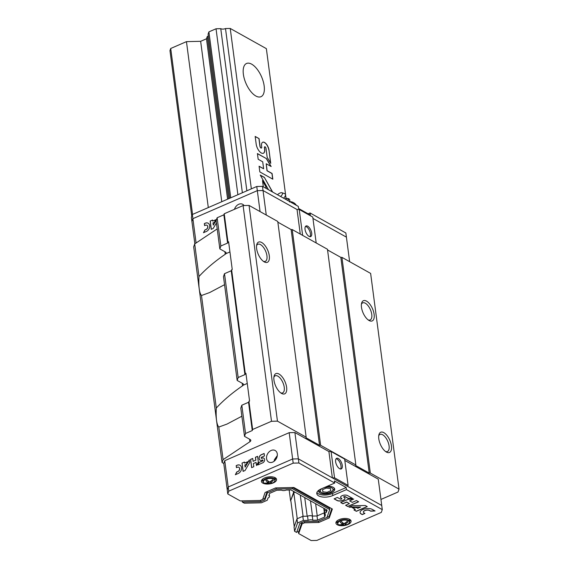 <?xml version="1.0" encoding="UTF-8"?>
<svg xmlns="http://www.w3.org/2000/svg" width="569" height="569" viewBox="0 0 569 569"><rect width="100%" height="100%" fill="white"/><g stroke="black" fill="none" stroke-linecap="round" stroke-linejoin="round"><path stroke-width="0.85" d="M191.76 216.149L169.967 50.598L170.714 48.479L186.454 41.637L200.651 41.309L206.476 38.777L207.287 36.473A3.364 1.551 172.5 0 0 208.318 35.84M242.373 192.763L220.765 28.663L216.035 28.777L208.908 31.871L208.098 34.176L229.705 198.268M220.765 28.663A3.364 1.551 172.5 0 0 225.502 28.557L230.232 28.45L266.363 48.65L285.602 194.797M237.885 194.712L216.035 28.777M230.758 197.813L208.908 31.871M228.653 198.723L207.287 36.473M227.6 199.186L206.476 38.777M221.768 201.718L200.651 41.309M208.297 207.571L186.454 41.637M192.557 214.413L170.714 48.479M287.786 200.516A4.808 2.027 -37.7 0 0 286.115 198.432A4.808 2.027 -37.7 0 0 286.065 198.446L285.923 197.23M264.158 85.898A18.116 8.464 -113.5 0 1 260.986 96.702A18.116 8.464 -113.5 0 1 246 83.465A18.116 8.464 -113.5 0 1 246.541 63.479A18.116 8.464 -113.5 0 1 257.01 69.034A18.116 8.464 -113.5 0 1 264.158 85.898M251.349 188.858L230.232 28.45M259.066 138.616L255.161 136.432L256.164 144.035A7.454 3.485 66.5 0 0 259.101 150.97A7.454 3.485 66.5 0 0 263.411 153.253A7.454 3.485 66.5 0 0 264.713 148.815L264.549 147.542A1.266 0.59 66.5 0 1 264.77 146.788A1.266 0.59 66.5 0 1 265.503 147.179A1.266 0.59 66.5 0 1 266 148.36L267.181 157.314L270.744 163.353L268.995 150.031A6.479 3.03 66.5 0 0 262.722 142.214A6.479 3.03 66.5 0 0 261.555 145.87L261.726 147.143A1.444 0.676 66.5 0 1 261.47 148.004A1.444 0.676 66.5 0 1 260.638 147.563A1.444 0.676 66.5 0 1 260.069 146.219L259.066 138.616L255.182 136.574M266.505 158.644L257.416 153.559L258.17 159.256L262.714 161.802L263.632 168.758L259.087 166.219L259.834 171.916L272.828 179.185L272.082 173.481L267.124 170.714L266.207 163.751L271.164 166.525L266.505 158.644L257.437 153.694M272.636 192.045L264.386 177.4L260.253 175.081L268.504 189.733M266.228 188.46L266 186.732L262.501 180.529L263.333 186.845M246.861 190.807L225.502 28.557M272.409 191.917L264.386 177.4M266.079 188.375L265.872 186.788L262.551 180.899M270.922 166.39L266.377 158.701M272.686 179.1L271.954 173.538L266.996 170.764L266.207 163.751M263.632 168.758L259.101 166.354M261.406 148.025A1.444 0.676 66.5 0 1 261.349 148.061A1.444 0.676 66.5 0 1 260.51 147.613A1.444 0.676 66.5 0 1 259.941 146.269L258.945 138.672M270.574 163.061L268.995 150.031M268.867 150.088A6.479 3.03 66.5 0 0 262.658 142.243M264.706 146.823A1.266 0.59 66.5 0 0 264.642 146.845A1.266 0.59 66.5 0 0 264.421 147.599L264.549 147.542M263.347 153.281A7.454 3.485 66.5 0 0 264.585 148.872L264.421 147.599M264.258 177.45L260.353 175.266M380.938 499.447L398.016 492.021L399.033 489.127L370.327 473.074L369.231 473.095L355.682 465.52L355.867 464.987L320.624 445.278L319.529 445.307L305.973 437.725L306.165 437.191L277.452 421.138L271.498 421.28L252.636 429.474L252.266 430.541L248.546 402.29L249.556 400.953L245.915 373.264L244.898 374.601L231.227 270.759L232.237 269.422L228.596 241.725L227.586 243.07L223.866 214.819L217.138 217.749L216.12 220.644L219.833 248.888L225.416 252.01A3.94 1.821 172.5 0 1 226.128 252.885A3.94 1.821 172.5 0 1 225.865 253.696L225.239 254.265L224.897 251.718M252.636 429.474L248.916 401.23M245.275 373.541L231.604 269.699M227.956 242.003L224.236 213.759L223.866 214.819M252.266 430.541L245.538 433.464L241.818 405.22L248.546 402.29M244.898 374.601L238.169 377.524L224.499 273.682L231.227 270.759M227.586 243.07L220.857 245.993L217.138 217.749M245.538 433.464L244.514 436.359L240.801 408.115L241.818 405.22M238.169 377.524L237.152 380.426L223.482 276.584L224.499 273.682M220.857 245.993L219.833 248.888M244.514 436.359L250.097 439.481A3.94 1.821 172.5 0 1 250.808 440.356A3.94 1.821 172.5 0 1 249.912 441.729L223.098 459.631L218.809 427.049C216.633 424.524 215.793 418.187 216.305 408.03L201.49 295.51C199.314 292.992 198.481 286.648 198.986 276.498L194.698 243.916L193.68 246.811L222.081 462.526L223.766 463.472L227.23 489.781L228.212 487L224.748 460.691L223.766 463.472M237.152 380.426L242.735 383.542A3.94 1.821 172.5 0 1 243.447 384.416A3.94 1.821 172.5 0 1 243.183 385.227L242.55 385.803L242.216 383.257M241.868 416.216L226.988 424.083L218.809 427.049M216.305 408.03C223.304 400.42 232.052 393.008 242.55 385.803M224.549 284.685L209.669 292.551L201.49 295.51M271.498 421.28L243.098 205.558L224.236 213.759M198.986 276.498C205.985 268.881 214.733 261.47 225.239 254.265M217.202 228.894L194.698 243.916M223.098 459.631L222.081 462.526M294.714 492.014L293.526 492.534L293.355 491.253M293.526 492.534L290.595 500.841L289.166 489.973M290.595 500.841L293.803 492.69L294.998 492.171M399.033 489.127L370.632 273.404L341.926 257.352L340.831 257.38L327.559 249.955M391.444 445.89A11.024 5.149 -113.5 0 1 386.351 452.021A11.024 5.149 -113.5 0 1 378.89 434.851A11.024 5.149 -113.5 0 1 385.327 433.727A11.024 5.149 -113.5 0 1 391.444 445.89M374.125 314.351A11.024 5.149 -113.5 0 1 369.032 320.482A11.024 5.149 -113.5 0 1 361.571 303.32A11.024 5.149 -113.5 0 1 368.008 302.196A11.024 5.149 -113.5 0 1 374.125 314.351M370.327 473.074L341.926 257.352M369.231 473.095L340.831 257.38M355.867 464.987L327.467 249.272L292.224 229.563L291.129 229.584L277.85 222.166M320.624 445.278L292.224 229.563M319.529 445.307L291.129 229.584M306.165 437.191L277.764 221.476L249.051 205.423L243.098 205.558M269.293 255.737A11.024 5.149 -113.5 0 1 264.208 261.868A11.024 5.149 -113.5 0 1 256.74 244.698A11.024 5.149 -113.5 0 1 263.184 243.582A11.024 5.149 -113.5 0 1 269.293 255.737M286.612 387.269A11.024 5.149 -113.5 0 1 281.52 393.399A11.024 5.149 -113.5 0 1 274.059 376.237A11.024 5.149 -113.5 0 1 280.503 375.113A11.024 5.149 -113.5 0 1 286.612 387.269M277.452 421.138L249.051 205.423M273.895 377.219A9.317 4.353 -113.5 0 1 275.19 375.789A9.317 4.353 -113.5 0 1 280.574 378.648A9.317 4.353 -113.5 0 1 284.251 387.325A9.317 4.353 -113.5 0 1 282.622 392.88A9.317 4.353 -113.5 0 1 280.695 392.859M256.576 245.68A9.317 4.353 -113.5 0 1 257.871 244.25A9.317 4.353 -113.5 0 1 263.262 247.11A9.317 4.353 -113.5 0 1 266.939 255.794A9.317 4.353 -113.5 0 1 265.303 261.349A9.317 4.353 -113.5 0 1 263.376 261.32M378.719 435.833A9.317 4.353 -113.5 0 1 380.021 434.403A9.317 4.353 -113.5 0 1 385.405 437.262A9.317 4.353 -113.5 0 1 389.082 445.94A9.317 4.353 -113.5 0 1 387.446 451.502A9.317 4.353 -113.5 0 1 385.519 451.473M361.407 304.301A9.317 4.353 -113.5 0 1 362.702 302.872A9.317 4.353 -113.5 0 1 368.086 305.724A9.317 4.353 -113.5 0 1 371.763 314.408A9.317 4.353 -113.5 0 1 370.135 319.963A9.317 4.353 -113.5 0 1 368.207 319.934M294.251 526.61L290.88 500.997M242.131 500.862L242.287 502.043L244.321 503.181L261.406 502.79L267.231 500.258L268.042 497.953A3.364 1.551 172.5 0 0 269.493 496.417A3.364 1.551 172.5 0 0 268.853 495.656L269.663 493.351L276.79 490.25L281.52 490.144A3.364 1.551 172.5 0 0 286.257 490.037L290.987 489.93L327.118 510.13L326.307 512.434A3.364 1.551 172.5 0 0 324.856 513.971L324.309 509.817A3.364 1.551 172.5 0 1 324.807 508.842A3.364 1.551 172.5 0 0 324.309 509.817A3.364 1.551 172.5 0 0 325.24 510.713M324.856 513.971A3.364 1.551 172.5 0 0 325.496 514.732L324.686 517.036L317.559 520.13L312.829 520.244L312.281 516.09A3.364 1.551 172.5 0 0 307.552 516.197L302.815 516.303L296.99 518.836L294.059 527.15L294.607 531.304L297.537 522.989L303.362 520.457L308.092 520.351L307.552 516.197A3.364 1.551 172.5 0 1 312.281 516.09L317.011 515.976L324.138 512.882L324.558 511.695M382.276 509.625L381.735 505.471L347.73 486.459L348.1 485.4L334.544 477.818L332.367 477.868L298.362 458.856L292.644 458.984L228.212 487L227.23 489.781L227.778 493.935L240.253 500.905L260.211 500.45L262.679 499.383L265.111 492.477L275.595 487.918L293.86 487.498L332.367 509.027L329.245 517.911L318.754 522.47L304.557 522.797L302.089 523.871L298.675 533.573L311.151 540.55L316.869 540.422L381.301 512.406L382.276 509.625L346.464 489.603L332.801 495.542A10.235 4.737 172.5 0 1 322.531 497.007A10.235 4.737 172.5 0 1 316.777 493.593A10.235 4.737 172.5 0 1 321.058 488.97L334.721 483.031L298.91 463.01L293.191 463.138L228.759 491.154L227.778 493.935M348.1 485.4L344.636 459.091L331.08 451.509L328.903 451.558L294.898 432.547L289.18 432.675L224.748 460.691M298.91 463.01L298.362 458.856L381.735 505.471L378.271 479.162L344.821 460.456M294.898 432.547L298.362 458.856L292.644 458.984L289.18 432.675M272.693 462.092A6.615 4.986 -60.8 0 0 277.181 456.331A6.615 4.986 -60.8 0 0 275.161 450.506A6.615 4.986 -60.8 0 0 267.579 453.849A6.615 4.986 -60.8 0 0 268.703 462.049A6.615 4.986 -60.8 0 0 272.693 462.092M253.113 461.324L252.728 458.436L250.552 459.382L251.64 467.647L253.817 466.701L253.404 463.543L256.071 462.384L256.484 465.542L258.34 462.106L257.579 456.324L255.396 457.277L255.78 460.165L253.113 461.324L255.78 460.165M237.166 465.2L236.199 465.62L236.462 467.654L237.429 467.234A2.39 1.807 -60.8 0 1 238.802 467.277A2.39 1.807 -60.8 0 1 239.542 469.347A2.39 1.807 -60.8 0 1 237.984 471.438L236.775 471.964L235.346 474.731L238.255 473.465A4.701 3.542 -60.8 0 0 241.441 469.375A4.701 3.542 -60.8 0 0 240.004 465.229A4.701 3.542 -60.8 0 0 237.166 465.2L236.199 465.62M244.457 462.035L242.017 463.095L243.105 471.36L245.04 470.52L249.684 462.54L249.336 459.908L245.125 467.142L244.834 464.923L246.228 464.318L247.743 461.715L244.592 463.088L244.457 462.035M264.464 455.961L264.137 453.479L261.228 454.738A3.094 2.333 -60.8 0 0 259.13 457.433A3.094 2.333 -60.8 0 0 260.076 460.157A3.094 2.333 -60.8 0 0 261.939 460.179L262.43 459.965A0.526 0.398 -60.8 0 1 262.551 460.897L259.123 462.384L257.7 465.015L262.8 462.796A2.689 2.027 -60.8 0 0 264.557 460.442A2.689 2.027 -60.8 0 0 263.724 458.116A2.689 2.027 -60.8 0 0 262.181 458.066L261.69 458.28A0.597 0.448 -60.8 0 1 261.555 457.227L264.464 455.961M342.275 465.463A5.79 2.703 -113.5 0 1 341.265 468.913A5.79 2.703 -113.5 0 1 336.471 464.688A5.79 2.703 -113.5 0 1 336.649 458.301A5.79 2.703 -113.5 0 1 339.992 460.072A5.79 2.703 -113.5 0 1 342.275 465.463M334.544 477.818L331.08 451.509M332.367 477.868L328.903 451.558M336.087 458.756A5.79 2.703 -113.5 0 1 340.995 466.018A5.79 2.703 -113.5 0 1 340.547 469.012M261.377 458.294A0.597 0.448 -60.8 0 0 261.783 458.329L261.69 458.28M263.767 458.145A2.689 2.027 -60.8 0 0 262.266 458.116L261.783 458.329M262.793 460.001A0.526 0.398 -60.8 0 1 262.643 460.947L259.208 462.433L257.849 464.944M264.144 453.557L261.313 454.787A3.094 2.333 -60.8 0 0 259.229 457.455A3.094 2.333 -60.8 0 0 260.118 460.186M244.464 462.12L242.017 463.095M247.671 461.836L244.592 463.088M249.357 460.079L245.125 467.142M240.047 465.257A4.701 3.542 -60.8 0 0 237.259 465.25M237.984 471.438L236.868 472.014L235.495 474.667M238.077 471.488A2.39 1.807 -60.8 0 0 239.634 469.397A2.39 1.807 -60.8 0 0 238.895 467.334A2.39 1.807 -60.8 0 0 238.845 467.305M257.586 456.409L255.488 457.327L255.865 460.221M256.071 462.384L256.555 465.414M252.743 458.522L250.637 459.432L251.718 467.611M242.102 463.145L243.183 471.324M236.284 465.677L236.54 467.618M297.231 518.729L293.803 492.69M303.078 516.296L300.29 495.13M307.182 516.204L304.735 497.619M312.488 516.083L310.482 500.827M317.239 515.884L315.639 503.714M324.33 512.335L323.797 508.273M242.287 502.043L260.808 501.623L264.955 499.817L267.387 492.91L276.193 489.084L292.423 488.714L329.743 509.582L326.962 517.47L318.156 521.304L303.96 521.624L299.813 523.43L296.641 532.435L294.607 531.304M312.829 520.244A3.364 1.551 172.5 0 0 308.092 520.351M297.018 531.368L298.49 532.193L298.675 533.573M264.606 477.967A7.639 3.535 -7.5 0 1 272.267 476.872A7.639 3.535 -7.5 0 1 276.562 479.425A7.639 3.535 -7.5 0 1 269.45 483.92A7.639 3.535 -7.5 0 1 261.413 481.417A7.639 3.535 -7.5 0 1 264.606 477.967M339.117 519.632A7.639 3.535 -7.5 0 1 346.777 518.537A7.639 3.535 -7.5 0 1 351.073 521.083A7.639 3.535 -7.5 0 1 343.961 525.585A7.639 3.535 -7.5 0 1 335.923 523.082A7.639 3.535 -7.5 0 1 339.117 519.632M337.367 497.441L334.103 498.857L337.033 500.5A4.403 2.034 172.5 0 0 342.061 500.727A4.403 2.034 172.5 0 0 344.97 498.373A4.403 2.034 172.5 0 0 344.181 497.391L343.555 496.95L344.906 496.588L348.363 498.522L352.545 498.38L347.403 495.507A3.834 1.771 172.5 0 0 343.05 495.364A3.834 1.771 172.5 0 0 340.575 497.398A3.834 1.771 172.5 0 0 341.194 498.202L341.685 498.48A0.854 0.391 172.5 0 1 341.834 498.664A0.854 0.391 172.5 0 1 341.272 499.127A0.854 0.391 172.5 0 1 340.298 499.077L337.367 497.441M348.306 499.248L340.71 502.555L342.908 503.778L346.706 502.128L349.394 503.629L345.596 505.286L347.794 506.51L358.648 501.794L356.45 500.564L352.311 502.363L349.622 500.862L353.762 499.063L348.306 499.248M365.298 505.507L352.467 505.692L349.017 507.192L360.646 507.029L357.73 508.295L356.329 507.505L352.14 507.569L355.319 509.347L353.932 509.945L356.393 511.318L367.247 506.602L365.298 505.507M375.063 510.969L372.133 509.333A6.693 3.094 172.5 0 0 364.501 508.985A6.693 3.094 172.5 0 0 360.07 512.569A6.693 3.094 172.5 0 0 361.279 514.056L362.254 514.596L364.921 513.437L363.947 512.889A3.407 1.579 172.5 0 1 363.406 512.178A3.407 1.579 172.5 0 1 365.597 510.372A3.407 1.579 172.5 0 1 369.466 510.493L370.689 511.175L375.063 510.969M293.191 463.138L292.644 458.984L228.212 487L228.759 491.154M322.424 488.38A6.423 2.973 172.5 0 0 321.421 492.434L320.077 491.666A7.874 3.642 172.5 0 1 318.761 490.265A8.108 3.748 172.5 0 0 318.612 491.239A8.108 3.748 172.5 0 0 323.171 493.942A8.108 3.748 172.5 0 0 331.307 492.782A8.108 3.748 172.5 0 0 334.7 489.12A8.108 3.748 172.5 0 0 327.047 486.367M316.897 492.519A10.235 4.737 172.5 0 0 332.531 493.465L346.194 487.526L334.444 480.954L334.721 483.031M346.194 487.526L346.464 489.603M350.589 520.094A7.639 3.535 -7.5 0 1 349.558 521.311M337.438 522.904A7.639 3.535 -7.5 0 1 336.13 521.993M276.086 478.429A7.639 3.535 -7.5 0 1 275.047 479.646M262.935 481.239A7.639 3.535 -7.5 0 1 261.619 480.336M369.466 510.493L370.668 511.033L374.836 510.841M369.452 510.35A3.407 1.579 172.5 0 0 365.583 510.229A3.407 1.579 172.5 0 0 363.385 512.043A3.407 1.579 172.5 0 0 363.399 512.107M360.063 512.498A6.693 3.094 172.5 0 0 361.258 513.914L362.24 514.461L364.779 513.359M354.06 509.888L356.372 511.182L367.097 506.517M352.367 507.569L355.319 509.347M349.345 507.05L360.646 507.029M349.622 500.862L353.399 499.077M345.724 505.229L347.773 506.374L358.498 501.709M340.838 502.498L342.894 503.643L346.692 501.993L349.394 503.629M340.575 497.327A3.834 1.771 172.5 0 0 341.172 498.067L341.663 498.337M343.562 496.879L344.885 496.453L348.342 498.38L352.311 498.245M334.231 498.8L337.019 500.357A4.403 2.034 172.5 0 0 341.969 500.606A4.403 2.034 172.5 0 0 344.963 498.302M297.537 522.989L296.99 518.836M303.362 520.457L302.815 516.303M317.559 520.13L317.011 515.976M324.686 517.036L324.138 512.882M326.307 512.434L325.916 509.461M260.63 500.272L260.808 501.623M262.693 499.34L264.777 498.43L264.955 499.817M267.21 491.559L267.387 492.91M264.777 498.43L267.188 491.573M276.036 487.903L276.193 489.084M292.267 487.533L292.423 488.714M292.594 487.526L329.558 508.195L329.743 509.582M301.911 522.52L302.089 523.871M298.49 532.193L301.89 522.527M304.401 521.617L304.557 522.797M318.576 521.119L318.754 522.47M326.976 517.427L329.06 516.524L329.245 517.911M329.06 516.524L331.805 508.714M340.319 522.093A11.103 5.619 71.4 0 0 342.595 524.277A11.103 7.888 124.3 0 1 339.38 524.767A10.413 5.27 71.4 0 0 340.262 525.265A11.103 8.784 -66.6 0 0 343.576 524.824A11.103 5.619 71.4 0 0 345.76 525.137A10.413 8.236 -66.6 0 0 347.005 524.597A11.103 4.723 -118.2 0 1 344.97 524.22A11.103 8.784 -66.6 0 0 347.944 521.922A10.413 4.431 -118.2 0 1 347.062 521.432A11.103 7.888 124.3 0 1 343.982 523.665A11.103 4.723 -118.2 0 1 341.571 521.553A10.413 7.397 124.3 0 1 340.945 521.851A10.413 7.397 124.3 0 1 340.319 522.093M349.281 519.184A6.11 2.824 -7.5 0 1 349.281 519.205L349.594 521.602A6.11 2.824 -7.5 0 0 346.165 519.561A6.11 2.824 -7.5 0 0 340.034 520.436A6.11 2.824 -7.5 0 0 337.481 523.196L337.161 520.806A6.11 2.824 -7.5 0 1 337.161 520.777M342.595 524.277L342.602 522.584M340.262 525.265L340.212 524.767M343.576 524.824L343.42 523.267M345.76 525.137L345.689 524.49M344.97 524.22L344.707 523.26M265.808 480.435A11.103 5.619 71.4 0 0 268.084 482.612A11.103 7.888 124.3 0 1 264.87 483.109A10.413 5.27 71.4 0 0 265.751 483.6A11.103 8.784 -66.6 0 0 269.066 483.159A11.103 5.619 71.4 0 0 271.249 483.472A10.413 8.236 -66.6 0 0 272.494 482.932A11.103 4.723 -118.2 0 1 270.46 482.555A11.103 8.784 -66.6 0 0 273.433 480.257A10.413 4.431 -118.2 0 1 272.551 479.767A11.103 7.888 124.3 0 1 269.478 482.007A11.103 4.723 -118.2 0 1 267.06 479.895A10.413 7.397 124.3 0 1 266.434 480.186A10.413 7.397 124.3 0 1 265.808 480.435M274.77 477.519A6.11 2.824 -7.5 0 1 274.77 477.547L275.09 479.937A6.11 2.824 -7.5 0 0 271.655 477.903A6.11 2.824 -7.5 0 0 265.524 478.778A6.11 2.824 -7.5 0 0 262.97 481.53L262.658 479.141A6.11 2.824 -7.5 0 1 262.65 479.112M268.084 482.612L268.091 480.926M265.751 483.6L265.702 483.102M269.066 483.159L268.909 481.602M271.249 483.472L271.185 482.825M270.46 482.555L270.204 481.594M321.421 492.434A6.423 2.973 172.5 0 0 330.34 492.242A6.423 2.973 172.5 0 0 332.296 490.997L333.398 489.909A7.874 3.642 172.5 0 0 334.309 488.209M332.296 490.997A6.423 2.973 172.5 0 0 331.13 487.583A6.423 2.973 172.5 0 0 323.562 487.882M330.418 488.543L326.229 488.074L322.474 489.71L322.893 491.815L327.083 492.285L330.838 490.649L330.418 488.543M308.113 213.802L310.048 212.962L310.318 215.039L298.576 208.467L298.298 206.391L262.487 186.369L256.768 186.497L192.336 214.513L191.362 217.294L194.847 243.809M192.336 214.513L192.884 218.667L191.902 221.448L192.884 218.667L257.316 190.651L263.034 190.523L297.039 209.534L299.223 209.484L312.772 217.066L316.186 242.963M310.048 212.962L345.86 232.984L346.407 237.138L312.957 218.439L346.407 237.138L349.636 261.669M256.768 186.497L257.316 190.651L192.884 218.667L196.085 242.984M234.456 209.314A6.615 4.986 119.2 0 1 238.752 204.285A6.615 4.986 119.2 0 1 242.75 204.328A6.615 4.986 119.2 0 1 244.065 205.537M262.487 186.369L263.034 190.523L257.316 190.651L260.076 211.583M205.302 223.176L204.335 223.603L204.598 225.63L205.573 225.21A2.39 1.807 -60.8 0 1 206.938 225.26A2.39 1.807 -60.8 0 1 207.678 227.323A2.39 1.807 -60.8 0 1 206.12 229.414L204.911 229.94L203.482 232.707L206.391 231.448A4.701 3.542 -60.8 0 0 209.577 227.351A4.701 3.542 -60.8 0 0 208.14 223.204A4.701 3.542 -60.8 0 0 205.302 223.176L204.335 223.603M216.497 219.563L213.268 225.118L212.97 222.899L214.371 222.294L215.879 219.691L212.728 221.064L212.593 220.011L210.153 221.071L211.241 229.335L213.176 228.496L216.419 222.927M300.268 234.065L297.039 209.534L263.034 190.523L266.264 215.046M299.223 209.484L302.63 235.381M305.048 229.421A5.79 2.703 -113.5 0 1 306.058 225.964A5.79 2.703 -113.5 0 1 310.845 230.196A5.79 2.703 -113.5 0 1 310.674 236.583A5.79 2.703 -113.5 0 1 307.331 234.812A5.79 2.703 -113.5 0 1 305.048 229.421M305.496 226.426A5.79 2.703 -113.5 0 1 309.572 230.751A5.79 2.703 -113.5 0 1 309.956 236.683M212.607 220.096L210.153 221.071M215.815 219.812L212.728 221.064M216.312 220.089L213.268 225.118M208.183 223.233A4.701 3.542 -60.8 0 0 205.395 223.226M206.12 229.414L205.004 229.99L203.631 232.643M206.213 229.463A2.39 1.807 -60.8 0 0 207.77 227.372A2.39 1.807 -60.8 0 0 207.031 225.31A2.39 1.807 -60.8 0 0 206.981 225.281M210.238 221.121L211.319 229.3M204.42 223.653L204.676 225.594M289.614 202.038L289.849 199.982L288.86 198.702L287.914 200.587M286.115 198.432L288.86 198.702M280.574 196.483A3.94 1.657 -37.7 0 0 281.975 192.749A3.94 1.657 -37.7 0 0 277.48 194.754M283.625 198.19A5.612 2.361 -37.7 0 0 285.432 194.321A5.612 2.361 -37.7 0 0 284.742 193.695L281.975 192.749M285.482 199.228A3.542 1.494 -37.7 0 0 285.695 198.702C286.065 198.602 285.979 197.144 285.432 194.321M249.912 441.729L249.578 439.19M225.865 253.696L229.94 251.925M243.183 385.227L247.252 383.456M276.84 457.512A3.151 2.376 -60.8 0 0 275.552 459.816M332.531 493.465L332.801 495.542M346.962 524.71A11.103 11.103 0 0 1 340.831 525.521A5.818 2.689 -7.5 0 1 340.262 520.991A5.818 2.689 -7.5 0 1 348.306 520.799A5.818 2.689 -7.5 0 1 346.962 524.71C348.697 524.021 349.572 522.989 349.594 521.602M272.451 483.053A11.103 11.103 0 0 1 266.32 483.856A5.818 2.689 -7.5 0 1 265.751 479.326A5.818 2.689 -7.5 0 1 273.803 479.134A5.818 2.689 -7.5 0 1 272.451 483.053C274.187 482.363 275.062 481.324 275.09 479.937M286.036 199.534A3.542 1.494 -37.7 0 0 286.043 198.417L285.823 198.133M277.302 455.591L274.372 459.745L274.158 461.217M324.309 509.817L324.131 508.458M269.493 496.417L269.244 494.539M340.831 525.521C338.975 525.301 337.858 524.526 337.481 523.196M266.32 483.856C264.464 483.643 263.347 482.868 262.97 481.53M296.357 205.309A7.874 7.874 0 0 0 289.82 201.654"/></g></svg>

